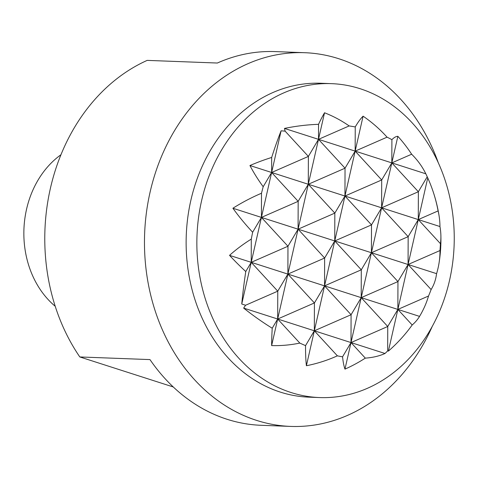 <?xml version="1.0" encoding="UTF-8"?>
<svg xmlns="http://www.w3.org/2000/svg" width="478" height="478" viewBox="0 0 478 478"><rect width="100%" height="100%" fill="white"/><g stroke="black" fill="none" stroke-linecap="round" stroke-linejoin="round"><path stroke-width="0.72" d="M201.573 200.79A157.071 128.648 92.2 0 0 319.627 397.565A157.071 128.648 92.2 0 0 449.529 280.425A157.071 128.648 92.2 0 0 331.469 83.65A157.071 128.648 92.2 0 0 201.573 200.79M319.627 397.565L308.908 397.158A157.071 128.648 -87.8 0 1 280.317 392.103A157.071 128.648 -87.8 0 1 190.847 200.39A157.071 128.648 -87.8 0 1 320.75 83.25L331.469 83.65M438.392 163.04A186.988 153.151 92.2 0 0 338.765 58.722A186.988 153.151 92.2 0 0 304.725 52.705A186.988 153.151 92.2 0 0 150.086 192.156A186.988 153.151 92.2 0 0 256.59 420.389A186.988 153.151 92.2 0 0 290.63 426.412A186.988 153.151 92.2 0 0 432.231 326.456M173.269 386.965L79.814 356.952A186.988 153.151 -87.8 0 1 50.387 188.398A186.988 153.151 -87.8 0 1 147.194 60.383L217.353 63.03A186.988 153.151 92.2 0 1 275.191 51.588L304.725 52.705M79.814 356.952L149.978 359.593A186.988 153.151 92.2 0 0 261.096 425.295L290.63 426.412M60.945 154.747A89.75 73.51 92.2 0 0 26.547 209.25A89.75 73.51 92.2 0 0 55.227 306.29M439.969 250.556L408.075 264.501L418.28 219.587L440.423 243.655A149.094 145.3 137 0 1 439.969 250.556A139.684 93.569 -19.7 0 1 439.037 263.067A139.684 93.569 -19.7 0 1 436.587 273.661A139.684 68.229 -140 0 1 435.303 279.994A139.684 68.229 -140 0 1 431.114 289.549A149.094 145.3 137 0 1 428.527 296.013A122.135 81.81 -19.7 0 1 419.553 316.388A148.15 72.369 -140 0 1 412.185 324.986A149.094 145.3 137 0 1 388.399 351.097A90.36 16.605 -78.6 0 1 387.67 350.87A90.36 60.527 -19.7 0 1 385.011 353.493A149.094 72.829 -140 0 1 365.317 358.13A148.15 144.386 137 0 1 344.961 369.135A122.135 22.442 -78.6 0 1 342.559 356.815A149.094 72.829 -140 0 1 337.378 355.835A139.684 136.128 137 0 1 306.398 365.73A139.684 25.669 -78.6 0 1 305.55 345.618A149.094 72.829 -140 0 1 299.82 343.085A122.135 119.028 137 0 1 271.635 345.588A148.15 27.222 -78.6 0 1 272.215 328.231A149.094 72.829 -140 0 1 243.661 308.095A90.36 60.527 -19.7 0 1 245.596 305.239A90.36 88.06 137 0 1 241.749 303.996A149.094 27.395 -78.6 0 1 245.758 271.54A148.15 72.369 -140 0 1 229.53 255.36A122.135 81.81 -19.7 0 1 251.291 239.096A149.094 27.395 -78.6 0 1 252.641 232.23A139.684 68.229 -140 0 1 232.906 208.247L261.424 217.406L241.749 303.996M428.527 296.013L397.869 309.421L408.075 264.501L431.114 289.549M388.399 351.097L397.869 309.421L412.185 324.986M427.744 177.912A149.094 145.3 137 0 1 430.325 183.988A149.094 145.3 137 0 1 438.105 210.918L418.28 219.587L427.744 177.912A90.36 16.605 -78.6 0 0 427.559 177.487A90.36 16.605 -78.6 0 0 427.218 176.794L418.364 191.738L381.617 207.811L408.158 236.658L418.28 219.587L418.364 191.738L391.823 162.89L397.857 136.32A148.15 144.386 137 0 1 411.648 154.221L391.823 162.89L391.894 139.66A122.135 22.442 -78.6 0 1 397.857 136.32M387.67 350.87L387.748 326.498L397.869 309.421L397.953 281.578L408.075 264.501L408.158 236.658L371.412 252.731L397.953 281.578L361.207 297.651L387.748 326.498L351.001 342.565L391.823 162.89L318.497 139.343L324.532 112.772A122.135 119.028 137 0 1 349.155 125.935L318.497 139.343L345.038 168.19L308.292 184.263L271.629 172.486L261.424 217.406L261.496 193.237A149.094 27.395 -78.6 0 1 263.187 186.731L271.629 172.486L298.17 201.34L261.424 217.406L287.965 246.254L251.219 262.326L251.291 239.096M438.105 210.918A148.15 99.239 -19.7 0 1 439.115 216.062A148.15 99.239 -19.7 0 1 439.963 226.548L381.617 207.811L381.701 179.967L391.823 162.89L425.832 173.813A90.36 44.137 -140 0 1 427.218 176.794M436.587 273.661L371.412 252.731L371.496 224.887L381.617 207.811L308.292 184.263L308.376 156.42L271.629 172.486L281.094 130.817A90.36 88.06 137 0 1 285.145 131.169L308.376 156.42L318.497 139.343L318.539 124.322A148.15 27.222 -78.6 0 1 324.532 112.772M419.553 316.388L361.207 297.651L361.29 269.801L371.412 252.731L334.749 240.954L334.833 213.11L298.087 229.183L261.424 217.406L252.641 232.23M344.961 369.135L351.001 342.565L365.317 358.13M342.559 356.815L351.001 342.565L351.085 314.721L361.207 297.651L324.544 285.874L351.085 314.721L314.339 330.794L385.011 353.493M387.055 137.168L355.16 151.12L363.095 116.178A139.684 136.128 137 0 1 387.055 137.168A149.094 99.872 -19.7 0 1 391.894 139.66M411.648 154.221A149.094 99.872 -19.7 0 1 425.832 173.813M245.758 271.54L251.219 262.326L277.76 291.174L287.881 274.097L287.965 246.254L298.087 229.183L298.17 201.34L308.292 184.263L334.833 213.11L344.955 196.034L371.496 224.887L334.749 240.954L355.16 151.12L381.701 179.967L344.955 196.034L345.038 168.19L355.16 151.12L355.232 126.945A139.684 25.669 -78.6 0 1 363.095 116.178M439.963 226.548A122.135 59.66 -140 0 1 440.889 235.552A122.135 59.66 -140 0 1 440.423 243.655M361.29 269.801L324.544 285.874L334.749 240.954L361.29 269.801M305.55 345.618L314.339 330.794L337.378 355.835M272.215 328.231L277.676 319.017L298.087 229.183L324.628 258.03L287.881 274.097L314.422 302.95L277.676 319.017L277.76 291.174L245.596 305.239M263.187 186.731A122.135 59.66 -140 0 1 249.94 165.525L271.629 172.486L271.671 157.465A149.094 27.395 -78.6 0 1 281.094 130.817M285.145 131.169A90.36 44.137 -140 0 1 284.482 128.421L318.497 139.343L298.087 229.183L334.749 240.954L324.628 258.03L324.544 285.874L314.422 302.95L314.339 330.794L324.544 285.874L229.53 255.36M243.661 308.095L277.676 319.017L271.635 345.588M306.398 365.73L314.339 330.794L277.676 319.017L299.82 343.085M349.155 125.935A149.094 99.872 -19.7 0 1 355.232 126.945M232.906 208.247A139.684 93.569 -19.7 0 1 261.496 193.237M284.482 128.421A149.094 99.872 -19.7 0 1 318.539 124.322M249.94 165.525A148.15 99.239 -19.7 0 1 271.671 157.465M439.037 263.067A149.59 149.59 0 0 0 440.889 235.552M439.115 216.062A149.59 149.59 0 0 0 430.325 183.988"/></g></svg>
